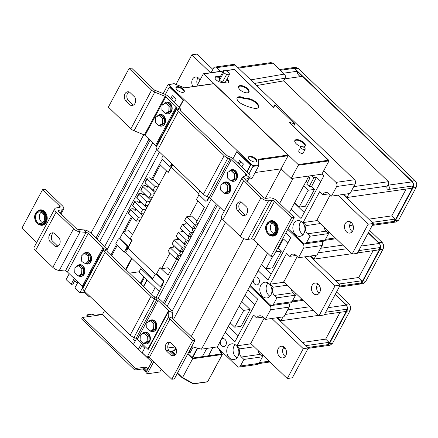 <?xml version="1.0" encoding="UTF-8"?>
<svg xmlns="http://www.w3.org/2000/svg" width="438" height="438" viewBox="0 0 438 438"><rect width="100%" height="100%" fill="white"/><g stroke="black" fill="none" stroke-linecap="round" stroke-linejoin="round"><path stroke-width="0.66" d="M294.949 294.615L295.683 293.252M310.586 256.011L310.372 256.405M310.728 255.995L313.986 259.121L316.072 255.228M361.186 246.052L379.193 243.479L368.216 232.934M379.193 243.479A2.946 2.228 81.9 0 1 379.828 247.596L358.744 250.602M357.507 252.912L378.591 249.906L379.828 247.596M335.738 280.785L358.722 277.506L373.105 250.689M358.722 277.506L362.067 280.72L360.83 283.03A2.946 2.228 81.9 0 1 359.368 284.142L339.22 287.016M316.614 287.202L319.954 286.726M339.083 283.999L362.067 280.72M351.736 253.733L313.986 259.121M301.256 76.502A5.201 3.942 81.9 0 1 298.93 75.413A5.201 3.942 81.9 0 1 297.161 71.257L283.479 73.206M327.996 232.989L328.73 231.625M343.627 194.384L343.419 194.779M343.775 194.362L347.027 197.494L349.113 193.601M256.58 85.541L283.583 80.899L388.462 181.688L388.566 184.447L387.247 186.062L351.298 191.192M279.674 69.549L292.458 67.726A2.946 2.228 81.9 0 1 294.112 68.328L280.435 70.277M297.161 71.257L294.112 68.328M388.188 185.164L412.235 181.852L302.439 76.332L284.673 78.867M412.235 181.852A2.946 2.228 81.9 0 1 412.87 185.964L388.933 189.38A5.886 2.754 -46.1 0 1 387.247 186.062M347.027 197.494L411.632 188.28L412.87 185.964M368.785 219.159L391.769 215.879L406.146 189.063M391.769 215.879L395.109 219.093L393.871 221.404A2.946 2.228 81.9 0 1 392.41 222.515L372.262 225.389M349.655 225.575L353.001 225.099M372.125 222.367L395.109 219.093M237.664 67.359L270.832 62.629L273.022 63.154L284.393 74.088C285.445 75.32 285.658 76.694 285.034 78.199L283.583 80.899M332.519 343.37L330.093 345.226L326.918 345.675A4.906 3.718 -98.1 0 0 329.354 343.825L332.519 343.37L350.011 310.75L346.847 311.199L329.354 343.825M336.559 291.982L348.955 303.895C350.734 305.943 351.084 308.226 350.011 310.75M335.322 294.287L345.785 304.344L348.955 303.895M327.586 344.969A4.413 3.345 -98.1 0 0 329.042 343.523L346.535 310.898A4.413 3.345 -98.1 0 0 347.088 308.352M346.847 311.199A4.906 3.718 -98.1 0 0 345.785 304.344M326.6 345.702A4.906 3.718 -98.1 0 0 326.918 345.675M328.215 344.558L327.92 344.405M365.566 281.743L363.135 283.6L359.965 284.048A4.906 3.718 -98.1 0 0 362.396 282.198L365.566 281.743L383.058 249.123L379.888 249.572L362.396 282.198M369.601 230.355L381.996 242.269C383.776 244.311 384.131 246.599 383.058 249.123M368.363 232.66L378.832 242.718L381.996 242.269M360.627 283.342A4.413 3.345 -98.1 0 0 362.084 281.897L379.576 249.271A4.413 3.345 -98.1 0 0 380.135 246.725M379.888 249.572A4.906 3.718 -98.1 0 0 378.832 242.718M359.647 284.076A4.906 3.718 -98.1 0 0 359.965 284.048M361.262 282.932L360.961 282.778M292.6 67.709L295.415 67.31L298.168 68.312L415.038 180.637C416.823 182.684 417.173 184.973 416.1 187.497L398.607 220.117L396.176 221.967L393.006 222.422A4.906 3.718 -98.1 0 0 395.443 220.571L398.607 220.117M298.168 68.312L294.998 68.766L411.873 181.091L415.038 180.637M416.1 187.497L412.935 187.946L395.443 220.571M393.674 221.716A4.413 3.345 -98.1 0 0 395.125 220.27L412.623 187.645A4.413 3.345 -98.1 0 0 413.176 185.099M297.172 71.438L302.286 76.354M412.935 187.946A4.906 3.718 -98.1 0 0 411.873 181.091M294.998 68.766A4.906 3.718 -98.1 0 0 293.263 67.802M392.689 222.449A4.906 3.718 -98.1 0 0 393.006 222.422M394.304 221.305L394.003 221.152M261.924 356.22L262.641 354.879M277.528 317.665L277.287 318.114M277.708 317.643L280.939 320.747L283.014 316.882M328.144 307.679L346.146 305.105L335.174 294.56M346.146 305.105A2.946 2.228 81.9 0 1 346.781 309.223L325.702 312.228M324.459 314.539L345.544 311.533L346.781 309.223M302.587 342.428L325.68 339.132L340.058 312.316M325.68 339.132L329.02 342.346L327.783 344.657A2.946 2.228 81.9 0 1 326.326 345.768L308.117 348.363M282.877 348.927L285.412 348.566M305.932 345.637L329.02 342.346M318.689 315.36L280.939 320.747M269.206 283.835A7.944 6.022 -98.1 0 0 264.738 282.203A7.944 6.022 -98.1 0 0 259.915 287.908A7.944 6.022 -98.1 0 0 262.515 296.312A7.944 6.022 -98.1 0 0 266.983 297.939A7.944 6.022 -98.1 0 0 271.812 292.239A7.944 6.022 -98.1 0 0 269.206 283.835M268.078 282.953A7.944 6.022 -98.1 0 0 268.85 295.409A7.944 6.022 -98.1 0 0 269.978 296.285M253.388 279.636A4.024 3.05 -98.1 0 0 254.67 284.103A4.024 3.05 -98.1 0 0 256.931 284.924A4.024 3.05 -98.1 0 0 259.373 282.039A4.024 3.05 -98.1 0 0 258.053 277.785A4.024 3.05 -98.1 0 0 255.792 276.958A4.024 3.05 -98.1 0 0 254.483 277.588M318.399 284.262A5.886 4.462 -98.1 0 0 315.086 283.058A5.886 4.462 -98.1 0 0 311.511 287.279A5.886 4.462 -98.1 0 0 313.438 293.504A5.886 4.462 -98.1 0 0 316.751 294.708A5.886 4.462 -98.1 0 0 320.326 290.487A5.886 4.462 -98.1 0 0 318.399 284.262M319.182 293.236A5.886 4.462 81.9 0 1 318.612 292.77A5.886 4.462 81.9 0 1 317.829 283.791M261.524 264.459L266.041 268.795L272.37 267.892L281.399 251.056L278.048 247.837M261.387 264.722L271.188 274.139M287.81 243.128L283.441 238.934L278.716 247.744L277.851 247.87M290.783 237.593L285.883 232.885M258.174 270.717L267.968 280.134L290.794 237.571L285.894 232.863M321.662 241.475A2.946 2.228 81.9 0 1 322.187 245.477L317.035 255.091L298.442 257.747L303.6 248.132A2.946 2.228 -98.1 0 0 302.965 244.015L287.75 229.397M250.218 285.543L270.334 304.875A2.946 2.228 -98.1 0 0 271.987 305.478A2.946 2.228 -98.1 0 0 273.443 304.366L276.947 297.835L295.54 295.179L292.036 301.716A2.946 2.228 81.9 0 1 290.575 302.828L271.987 305.478M291.111 288.856A5.886 4.462 -98.1 0 0 293.038 292.781L274.451 295.431L276.947 297.835M274.451 295.431A5.886 4.462 81.9 0 1 273.175 287.202L287.295 285.193M296.061 255.453L289.715 256.361L286.589 253.356L270.054 284.202L273.175 287.202M289.715 256.361A5.886 4.462 81.9 0 1 292.633 254.139A5.886 4.462 81.9 0 1 295.946 255.343L298.442 257.747M293.038 292.781L295.54 295.179M340.244 285.111L335.065 285.85L319.056 315.71L324.23 314.971L340.244 285.111L310.044 256.088M270.054 284.202L284.174 282.187M297.194 256.542L283.829 281.853M319.056 315.71L283.693 281.727M335.065 285.85L304.87 256.827M282.576 239.055L283.441 238.934M275.705 251.872L281.399 251.056M266.041 268.795L272.841 256.115M302.253 222.208A7.944 6.022 -98.1 0 0 297.785 220.577A7.944 6.022 -98.1 0 0 292.956 226.282A7.944 6.022 -98.1 0 0 295.562 234.686A7.944 6.022 -98.1 0 0 300.03 236.312A7.944 6.022 -98.1 0 0 304.853 230.612A7.944 6.022 -98.1 0 0 302.253 222.208M301.12 221.327A7.944 6.022 -98.1 0 0 301.892 233.782A7.944 6.022 -98.1 0 0 303.025 234.659M351.44 222.635A5.886 4.462 -98.1 0 0 348.133 221.431A5.886 4.462 -98.1 0 0 344.558 225.652A5.886 4.462 -98.1 0 0 346.485 231.877A5.886 4.462 -98.1 0 0 349.792 233.082A5.886 4.462 -98.1 0 0 353.367 228.86A5.886 4.462 -98.1 0 0 351.44 222.635M352.223 231.609A5.886 4.462 81.9 0 1 351.659 231.138A5.886 4.462 81.9 0 1 350.876 222.165M200.018 80.072A5.886 4.462 -98.1 0 0 198.726 78.238A5.886 4.462 -98.1 0 0 195.419 77.033A5.886 4.462 -98.1 0 0 191.964 80.647A5.886 4.462 -98.1 0 0 193.01 86.582M197.483 84.802A5.886 4.462 81.9 0 1 198.102 77.729M294.604 202.767L299.116 207.108L305.45 206.205L314.479 189.369L311.166 186.183M307.52 182.684L306.107 181.321M294.429 203.09L304.229 212.512M320.857 181.502L316.488 177.308L311.774 186.095L309.239 186.457L306.77 184.174L309.978 177.833L308.659 176.563M323.824 175.966L321.908 174.127M291.215 209.09L301.015 218.507L323.835 175.945L321.925 174.105M325.078 240.084L328.582 233.553L309.995 236.208L306.49 242.74L325.078 240.084A2.946 2.228 81.9 0 1 323.622 241.196L305.029 243.851A2.946 2.228 -98.1 0 0 306.49 242.74M220.467 71.345L216.635 67.666A2.946 2.228 -98.1 0 0 214.976 67.058A2.946 2.228 -98.1 0 0 213.52 68.169L211.1 72.681M336.006 182.389L354.594 179.739A2.946 2.228 81.9 0 1 355.234 183.851L350.077 193.465L331.489 196.12L336.641 186.506A2.946 2.228 -98.1 0 0 336.006 182.389L323.781 170.639M354.594 179.739L235.222 65.01L216.635 67.666M288.166 228.631L303.375 243.249A2.946 2.228 -98.1 0 0 305.029 243.851M291.445 222.509A4.024 3.05 -98.1 0 0 292.316 220.883M324.153 227.229A5.886 4.462 -98.1 0 0 326.08 231.149L307.492 233.804L309.995 236.208M307.492 233.804A5.886 4.462 81.9 0 1 306.222 225.575L320.342 223.561M329.108 193.826L322.762 194.735L319.636 191.729L303.096 222.575L306.222 225.575M322.762 194.735A5.886 4.462 81.9 0 1 325.68 192.512A5.886 4.462 81.9 0 1 328.987 193.716L331.489 196.12M326.08 231.149L328.582 233.553M214.976 67.058L233.569 64.408A2.946 2.228 81.9 0 1 235.222 65.01M373.285 223.484L368.112 224.223L352.097 254.084L357.271 253.345L373.285 223.484L343.091 194.461M303.096 222.575L317.216 220.56M330.241 194.915L316.871 220.226M176.005 84.403L191.86 54.832L210.519 72.763M191.86 54.832L196.93 54.109L212.852 69.412M352.097 254.084L316.734 220.1M368.112 224.223L337.917 195.2M316.488 177.308L313.953 177.669L311.796 175.594M313.953 177.669L309.239 186.457M299.116 207.108L308.144 190.273L303.633 185.931M308.144 190.273L314.479 189.369M236.164 345.462A7.944 6.022 -98.1 0 0 231.697 343.835A7.944 6.022 -98.1 0 0 226.868 349.535A7.944 6.022 -98.1 0 0 229.474 357.939A7.944 6.022 -98.1 0 0 233.941 359.565A7.944 6.022 -98.1 0 0 238.765 353.866A7.944 6.022 -98.1 0 0 236.164 345.462M235.036 344.58A7.944 6.022 -98.1 0 0 235.808 357.036A7.944 6.022 -98.1 0 0 236.936 357.912M220.347 341.262A4.024 3.05 -98.1 0 0 221.623 345.73A4.024 3.05 -98.1 0 0 223.884 346.551A4.024 3.05 -98.1 0 0 226.331 343.666A4.024 3.05 -98.1 0 0 225.012 339.412A4.024 3.05 -98.1 0 0 222.75 338.59A4.024 3.05 -98.1 0 0 221.442 339.215M279.553 356.702A5.886 4.462 81.9 0 1 277.626 350.471A5.886 4.462 81.9 0 1 281.201 346.25A5.886 4.462 81.9 0 1 284.514 347.454A5.886 4.462 81.9 0 1 286.441 353.685A5.886 4.462 81.9 0 1 282.866 357.906A5.886 4.462 81.9 0 1 279.553 356.702M285.248 356.488A5.886 4.462 81.9 0 1 284.623 355.979A5.886 4.462 81.9 0 1 283.884 346.945M182.159 377.78L177.406 373.214L182.142 377.759L182.547 377.567L193.651 383.699L207.634 381.706L222.214 354.512L192.649 358.727L182.547 377.567M187.716 353.986L192.649 358.727M171.236 351.073L175.233 354.917M171.866 350.986L175.556 354.528M187.962 353.526L192.654 358.038L221.387 353.937L218.529 348.473L220.029 349.918L222.214 354.512M220.029 349.918L237.286 366.502A2.946 2.228 -98.1 0 0 238.94 367.104A2.946 2.228 -98.1 0 0 240.402 365.993L243.917 359.434L262.51 356.784L258.989 363.343A2.946 2.228 81.9 0 1 257.533 364.454L238.94 367.104M230.207 322.866L234.719 327.208L241.053 326.305L250.082 309.469L241.71 301.421M228.34 326.348L238.141 335.765M254.768 304.76L244.968 295.338M140.85 268.56L151.959 279.241L152.495 278.245M225.127 332.343L234.927 341.76L257.747 299.198L247.935 289.803L257.747 299.198M271.85 318.475L303.271 348.675L287.262 378.541L250.645 343.354M287.262 378.541L292.327 377.819L308.341 347.953L276.915 317.753M263.003 317.107L256.657 318.015L253.531 315.01L237.024 345.801L251.105 343.792M250.782 343.485L264.136 318.196M288.62 303.107A2.946 2.228 81.9 0 1 289.146 307.104L283.977 316.745L265.384 319.401L270.553 309.759A2.946 2.228 -98.1 0 0 269.918 305.647L249.808 286.315M138.769 271.817L159.279 291.527M216.958 346.962L218.529 348.473M258.086 350.499A5.886 4.462 -98.1 0 0 260.008 354.38L241.42 357.03L243.917 359.434M241.42 357.03A5.886 4.462 81.9 0 1 240.144 348.807L254.232 346.797M237.024 345.801L240.144 348.807M256.657 318.015A5.886 4.462 81.9 0 1 259.575 315.793A5.886 4.462 81.9 0 1 262.888 316.997L265.384 319.401M260.008 354.38L262.51 356.784M303.271 348.675L308.341 347.953M234.719 327.208L243.747 310.372L250.082 309.469M243.747 310.372L239.236 306.036M193.153 347.022L190.015 352.864L188.893 351.785M192.003 346.721L189.402 351.572L188.975 351.632M189.402 351.572L190.262 352.404M155.134 287.547L151.537 294.254M143.412 286.447L147.009 279.734M143.604 286.633L147.201 279.92M206.785 348.413L202.367 356.652M197.308 348.09L192.211 357.605M192.517 357.901L197.724 348.199M175.162 348.938L176.547 350.269M143.872 276.723L140.275 283.435M212.923 347.537L208.504 355.776M144.507 277.331L140.91 284.043M193.065 383.792L193.651 383.699M147.091 370.575L145.005 368.577L134.745 370.039L81.621 318.979L82.448 317.44L102.41 314.594L104.611 310.493M147.918 369.037L145.832 367.039L145.005 368.577M145.832 367.039L135.572 368.495L134.745 370.039M153.672 361.837L147.261 373.795L159.728 372.015L161.272 369.141M170.935 351.117L170.448 352.021M169.692 351.292L174.247 350.646L175.764 347.821M152.419 360.638L146.013 372.59L147.261 373.795M175.074 347.011L167.864 348.04M135.572 368.495L82.448 317.44M151.707 361.969L102.41 314.594M88.104 316.63L86.866 315.442L87.2 314.829L91.832 314.166L95.21 315.207L102.651 314.145M87.2 314.829L88.952 316.51M146.451 371.774L143.363 368.807M146.117 372.388L142.52 368.927M183.15 89.062A4.659 2.113 28.2 0 0 179.011 86.79A4.659 2.113 28.2 0 0 176.032 87.288A4.659 2.113 28.2 0 0 177.133 89.916A4.659 2.113 28.2 0 0 181.266 92.188A4.659 2.113 28.2 0 0 184.245 91.69A4.659 2.113 28.2 0 0 183.15 89.062M184.026 91.969A4.659 2.113 28.2 0 0 182.816 89.675A4.659 2.113 28.2 0 0 175.923 87.627M255.65 158.737A4.659 2.113 28.2 0 0 251.511 156.465A4.659 2.113 28.2 0 0 248.532 156.963A4.659 2.113 28.2 0 0 249.633 159.596A4.659 2.113 28.2 0 0 253.766 161.868A4.659 2.113 28.2 0 0 256.745 161.37A4.659 2.113 28.2 0 0 255.65 158.737M256.526 161.644A4.659 2.113 28.2 0 0 255.316 159.355A4.659 2.113 28.2 0 0 248.423 157.302M301.41 148.334A2.458 1.117 28.2 0 0 303.589 149.533A2.458 1.117 28.2 0 0 305.166 149.27A2.458 1.117 28.2 0 0 304.585 147.88A2.458 1.117 28.2 0 0 302.401 146.681A2.458 1.117 28.2 0 0 300.829 146.944A2.458 1.117 28.2 0 0 301.41 148.334M300.829 146.944L298.765 150.798A2.458 1.117 28.2 0 0 299.346 152.183A2.458 1.117 28.2 0 0 301.525 153.382A2.458 1.117 28.2 0 0 303.096 153.119L305.166 149.27M258.316 107.524A8.103 3.679 28.2 0 0 256.279 103.253A8.103 3.679 28.2 0 0 247.749 99.048A12.368 5.617 -151.8 0 1 240.829 97.482A7.107 3.225 28.2 0 0 237.018 98.09M256.591 102.678A8.103 3.679 -151.8 0 1 258.502 107.255A8.103 3.679 -151.8 0 1 254.659 108.372A25.678 11.656 -151.8 0 1 242.455 104.277A7.107 3.225 -151.8 0 1 237.139 97.783A7.107 3.225 -151.8 0 1 241.141 96.902A12.368 5.617 28.2 0 0 248.056 98.473A8.103 3.679 -151.8 0 1 256.591 102.678M228.461 82.623A5.07 2.3 28.2 0 0 227.152 80.072A5.07 2.3 28.2 0 0 226.703 79.672M227.015 79.092A5.07 2.3 -151.8 0 1 227.464 79.497A5.07 2.3 -151.8 0 1 228.658 82.36A5.07 2.3 -151.8 0 1 227.492 83.056L221.206 82.339A4.714 2.141 -151.8 0 1 216.596 80.253A4.714 2.141 -151.8 0 1 215.08 77.225A4.714 2.141 -151.8 0 1 216.98 76.546L220.248 76.743M248.795 92.248A5.886 2.672 28.2 0 0 247.295 89.232A5.886 2.672 28.2 0 0 238.502 86.724M240.002 89.741A5.886 2.672 -151.8 0 1 238.617 86.417A5.886 2.672 -151.8 0 1 242.378 85.788A5.886 2.672 -151.8 0 1 247.601 88.657A5.886 2.672 -151.8 0 1 248.992 91.98A5.886 2.672 -151.8 0 1 245.225 92.61A5.886 2.672 -151.8 0 1 240.002 89.741M305.045 146.308A5.886 2.672 28.2 0 0 303.545 143.292A5.886 2.672 28.2 0 0 294.752 140.784M301.306 146.626A5.886 2.672 -151.8 0 1 296.252 143.801A5.886 2.672 -151.8 0 1 294.867 140.478A5.886 2.672 -151.8 0 1 298.628 139.848A5.886 2.672 -151.8 0 1 303.852 142.717A5.886 2.672 -151.8 0 1 305.242 146.04A5.886 2.672 -151.8 0 1 303.052 146.9M116.464 244.623L110.83 255.13M89.128 295.612L88.733 296.345L84.359 292.141L84.753 291.407M89.741 296.203L88.733 296.345M117.236 245.362L111.602 255.874M131.559 216.471L119.645 238.688L123.16 232.156L124.414 231.976L132.331 217.21M127.622 247.059L126.993 247.147L126.779 245.778L127.414 245.685L127.622 247.059L125.974 250.142L126.587 250.054L126.215 249.693M126.587 250.054L131.756 240.418L123.16 232.156M162.46 284.53L162.837 284.892L156.092 297.462M134.515 337.709L133.585 339.439L135.232 341.021M209.599 197.675L208.964 197.801L207.311 200.883L205.641 201.146L206.681 200.976L208.663 197.275M198.989 194.746L196.372 199.624L204.415 207.349L196.235 222.603L197.883 224.185M193.054 228.537L192.107 230.306L193.749 231.888M188.92 236.241L187.973 238.009L189.621 239.591M184.792 243.944L183.845 245.713L185.488 247.295M180.659 251.647L179.711 253.416L181.359 254.998M176.53 259.351L168 275.256L159.963 267.53L156.459 274.057M198.671 193.443L171.335 167.174L168.165 172.512L159.569 164.25L162.186 159.377M162.175 159.372L151.378 179.503L152.648 179.323L160.335 164.984M168.165 172.512L172.446 164.524M166.582 170.99L130.3 238.65L132.09 240.369L131.756 240.418M152.867 278.606L125.711 252.512A9.811 4.594 -46.1 0 1 125.323 252.009M170.475 270.64L167.551 267.832L161.551 268.686L169.829 253.246M173.07 247.207L173.957 245.543M177.198 239.504L178.091 237.839M181.327 231.801L182.219 230.136M185.46 224.097L186.353 222.433M189.588 216.394L197.834 201.02M126.779 245.778L119.437 238.721L118.397 238.891L115.714 243.895L124.304 252.157L126.746 251.806A9.811 4.594 -46.1 0 1 127.967 248.061L132.09 240.369M161.551 268.686L159.963 267.53M171.335 167.174A9.811 4.594 -46.1 0 1 172.824 164.88M132.643 234.281L128.909 230.689L124.792 231.28M162.837 284.892L162.219 284.979L163.872 281.897L163.243 281.984L163.029 280.616L156.24 274.089L155.2 274.259L152.517 279.269L160.554 286.994L161.803 286.819M130.59 209.003L130.584 209.692L128.52 213.547L128.526 212.852L130.59 209.003L133.114 208.641L134.86 210.317L136.125 210.136L136.464 209.506M135.692 208.767L134.86 210.317M134.723 201.299L134.712 201.989L132.648 205.844L132.659 205.154L134.723 201.299L137.247 200.938L138.988 202.613L140.253 202.433L140.593 201.803M139.821 201.064L138.988 202.613M138.851 193.596L138.846 194.286L136.782 198.14L136.787 197.45L138.851 193.596L141.375 193.235L143.116 194.91L144.387 194.729L144.726 194.1M143.954 193.361L143.116 194.91M142.985 185.893L142.974 186.583L140.91 190.437L140.921 189.742L142.985 185.893L145.504 185.531L147.25 187.207L148.515 187.026L148.854 186.396M148.082 185.657L147.25 187.207M147.113 178.189L147.108 178.879L145.038 182.734L145.049 182.038L147.113 178.189L149.637 177.828L151.378 179.503M159.47 152.052L107.091 249.742M267.585 253.159L217.319 346.907L201.48 349.168L191.658 346.633M175.03 346.967L167.853 347.991M148.947 357.277L147.223 357.523L142.219 352.716L145.361 346.863M142.065 345.577L144.693 348.106M141.611 343.255L138.468 349.113L140.308 348.851L142.733 344.334M138.468 349.113L133.47 344.312L136.547 338.569M199.898 190.902L198.638 193.246L198.852 194.62L205.641 201.146M77.997 282.121L74.854 287.974L79.858 292.781L84.359 292.141M74.701 280.835L77.329 283.364M75.369 279.592L72.943 284.109L71.109 284.371L66.105 279.57L69.248 273.712M129.56 273.131L139.131 271.768L141.381 267.569M170.672 98.681L172.304 95.637L176.054 99.245L174.423 102.284M152.72 142.766L99.7 241.639M79.858 292.781L82.831 287.235M104.704 246.446L156.771 149.336M179.399 107.14L183.117 100.198L183.467 100.149L169.72 86.932L169.369 86.981L183.117 100.198M90.951 233.23L143.774 134.723M165.35 94.477L169.369 86.981M148.969 139.158L95.949 238.037M74.246 278.513L71.109 284.371M173.426 96.716L171.795 99.76M150.086 140.237L97.072 239.115M255.146 172.534L281.087 168.833L291.177 178.534L321.897 174.154L329.02 160.866L289.003 122.169L294.834 123.998L274.834 104.775L273.821 107.578L234.226 69.522L225.329 70.792M248.8 179.06L251.883 178.622L258.902 165.526L258.738 159.229L288.001 155.052A0.493 0.372 81.9 0 1 288.105 155.736L259.017 159.886M184.403 87.808L213.536 83.653A0.493 0.372 81.9 0 1 213.815 83.751L184.546 87.928L174.291 83.767L168.504 84.594L252.874 165.684L258.666 164.858L258.738 159.229M168.504 84.594A0.493 0.372 -98.1 0 0 167.984 84.682L163.199 93.601M179.585 107.387L183.467 100.149M246.786 171.833L250.481 164.94L236.734 151.723L237.084 151.674L250.832 164.891L246.999 172.041M248.937 173.919L252.983 166.369A0.493 0.372 -98.1 0 0 252.874 165.684M219.936 77.318L216.673 77.121A4.714 2.141 28.2 0 0 214.97 77.542M222.4 82.295L225.209 82.459L229.342 74.756L229.227 72.883L226.304 70.847L223.495 70.688L219.361 78.391L219.476 80.263L222.4 82.295L226.534 74.591L229.342 74.756M223.281 71.087L203.823 73.858L298.196 164.562L328.599 160.226L329.02 160.866L298.305 165.246A0.493 0.372 -98.1 0 0 298.196 164.562M291.177 178.534L298.305 165.246M203.823 73.858A0.493 0.372 -98.1 0 0 203.303 73.945L196.821 86.04M213.815 83.751L288.001 155.052M281.087 168.833L288.105 155.736M293.531 126.423L294.834 123.998M289.003 122.169L289.337 122.722L289.003 122.169M273.531 107.201L274.834 104.775M248.056 98.473L247.749 99.048M241.141 96.902L240.829 97.482M223.495 70.688L223.61 72.56L219.476 80.263M223.61 72.56L226.534 74.591M289.288 212.682L308.96 175.999M241.787 167.026L243.418 163.987L239.668 160.379L238.037 163.423M220.084 207.508L167.064 306.381M147.223 357.523L148.088 355.908M171.981 311.347L221.831 218.376M158.102 298.366L211.335 199.098M233.011 158.666L236.734 151.723M216.334 203.9L163.314 302.778M201.48 349.168L257.933 243.884M279.641 203.407L293.126 178.261M191.242 336.608L243.78 238.628M265.384 198.337L281.163 168.909M173.453 319.51L225.603 222.247M250.832 164.891L250.481 164.94M240.785 161.458L239.153 164.502M217.451 204.979L164.436 303.857M126.04 269.753L132.03 258.584M125.662 269.386L131.652 258.217M163.095 155.528L161.836 157.877L162.049 159.246L169.391 166.303L170.431 166.133L171.685 163.79M170.431 166.133L171.061 166.046L172.074 164.162M124.304 252.157L126.993 247.147M195.77 224.951L193.7 228.8L192.446 228.291L194.51 224.437L195.77 224.951L197.609 224.689M193.7 228.8L195.545 228.537M194.51 224.437L186.583 216.821L191.652 216.098L196.98 221.217M186.583 216.821L184.518 220.675L192.446 228.291M191.636 232.655L189.572 236.504L188.313 235.994L190.377 232.14L191.636 232.655L193.481 232.392M189.572 236.504L191.417 236.241M190.377 232.14L182.454 224.524L187.519 223.802L192.846 228.921M182.454 224.524L180.385 228.379L188.313 235.994M187.508 240.358L185.444 244.207L184.184 243.698L186.249 239.843L187.508 240.358L189.353 240.095M185.444 244.207L187.283 243.944M186.249 239.843L178.321 232.228L183.391 231.505L188.718 236.624M178.321 232.228L176.257 236.082L184.184 243.698M183.374 248.061L181.31 251.91L180.051 251.401L182.12 247.547L183.374 248.061L185.219 247.799M181.31 251.91L183.155 251.647M182.12 247.547L174.193 239.931L179.257 239.208L184.584 244.327M174.193 239.931L172.129 243.785L180.051 251.401M179.246 255.765L177.182 259.614L175.923 259.104L177.987 255.25L179.246 255.765L181.091 255.502M177.182 259.614L179.027 259.351M177.987 255.25L170.059 247.634L167.995 251.483L175.923 259.104M180.456 252.031L175.129 246.912L170.059 247.634M145.038 182.734L152.966 190.349L155.03 186.5L158.534 185.997M152.966 190.349L156.47 189.851M155.03 186.5L147.108 178.879M159.147 184.858L152.9 178.857M140.91 190.437L148.838 198.053L150.902 194.204L154.4 193.7M148.838 198.053L152.336 197.554M150.902 194.204L142.974 186.583M155.014 192.561L148.767 186.561M136.782 198.14L144.704 205.756L146.768 201.907L150.272 201.403M144.704 205.756L148.208 205.258M146.768 201.907L138.846 194.286M150.886 200.265L144.639 194.264M132.648 205.844L140.576 213.459L142.64 209.61L146.144 209.107M140.576 213.459L144.075 212.961M142.64 209.61L134.712 201.989M146.752 207.968L140.505 201.967M128.52 213.547L136.442 221.163L139.946 220.664M136.442 221.163L138.512 217.314L142.011 216.81M138.512 217.314L130.584 209.692M142.624 215.671L136.377 209.671M206.681 200.976L207.311 200.883M160.554 286.994L163.243 281.984M163.029 280.616L163.664 280.528L156.87 274.002L156.24 274.089M163.664 280.528L163.872 281.897M171.061 166.046L169.391 166.303M127.414 245.685L120.067 238.628L119.437 238.721M184.546 87.928L184.163 87.994M174.291 83.767L173.902 83.833L174.291 83.767M252.983 166.369L258.902 165.526L258.666 164.858M36.272 214.144A5.886 4.462 -98.1 0 0 36.277 220.599A5.886 4.462 -98.1 0 0 40.854 223.577A5.886 4.462 -98.1 0 0 43.773 221.349A5.886 4.462 -98.1 0 0 43.767 214.894A5.886 4.462 -98.1 0 0 39.19 211.921A5.886 4.462 -98.1 0 0 36.272 214.144M41.172 212.216A5.886 4.462 -98.1 0 0 40.072 213.602A5.886 4.462 -98.1 0 0 42.672 222.739M53.502 232.928A5.437 4.123 -98.1 0 0 52.034 234.538A5.437 4.123 -98.1 0 0 52.221 240.845L57.323 245.751A5.322 4.035 -98.1 0 0 58.09 246.063M54.027 233.12A5.437 4.123 -98.1 0 0 52.199 232.846A5.437 4.123 -98.1 0 0 49.499 234.899A5.437 4.123 -98.1 0 0 49.691 241.207L54.794 246.112A5.322 4.035 -98.1 0 0 56.863 246.517A5.322 4.035 -98.1 0 0 59.962 243.331A5.322 4.035 -98.1 0 0 59.13 238.02L54.027 233.12M169.922 342.374A5.437 4.123 -98.1 0 0 168.455 343.978A5.437 4.123 -98.1 0 0 168.641 350.29L173.744 355.191A5.322 4.035 -98.1 0 0 174.51 355.508M170.448 342.56A5.437 4.123 -98.1 0 0 168.619 342.286A5.437 4.123 -98.1 0 0 165.92 344.339A5.437 4.123 -98.1 0 0 166.111 350.652L171.214 355.552A5.322 4.035 -98.1 0 0 173.284 355.963A5.322 4.035 -98.1 0 0 176.383 352.776A5.322 4.035 -98.1 0 0 175.55 347.465L170.448 342.56M169.993 318.984L149.281 357.616L171.816 379.275L192.528 340.644L169.993 318.984A4.906 2.228 28.2 0 1 168.712 316.729L168.783 311.035A0.98 0.443 -151.8 0 0 168.526 310.58L158.041 300.506A1.96 0.892 -151.8 0 0 156.788 299.707L154.702 298.864A5.886 2.672 28.2 0 1 150.935 296.471L105.071 252.392A5.886 2.672 28.2 0 1 103.532 249.687L103.549 248.543A1.96 0.892 -151.8 0 0 103.034 247.64L88.224 233.405A1.96 0.892 -151.8 0 0 86.078 232.381L80.017 231.844A5.886 2.672 28.2 0 1 73.579 228.767L56.184 212.052A5.886 2.672 28.2 0 1 54.799 208.729A5.886 2.672 28.2 0 1 56.234 207.902L59.716 207.409A1.96 0.892 -151.8 0 0 60.198 207.136A1.96 0.892 -151.8 0 0 59.732 206.024L42.612 189.572L21.9 228.203L36.715 242.444M78.254 229.43L80.017 231.844L59.3 270.476L65.361 271.012L86.078 232.381L84.32 229.966L78.254 229.43A1.96 0.892 28.2 0 1 76.108 228.406L58.719 211.691A1.96 0.892 28.2 0 1 58.254 210.579A1.96 0.892 28.2 0 1 58.736 210.306L62.218 209.813L60.362 213.273M56.184 212.052L35.467 250.684L52.861 267.399A5.886 2.672 -151.8 0 0 59.3 270.476M171.816 379.275L174.351 378.914L195.063 340.282L172.528 318.623A0.98 0.443 28.2 0 1 172.271 318.169L172.342 312.475A4.906 2.228 -151.8 0 0 171.055 310.219L160.571 300.145A5.886 2.672 -151.8 0 0 156.809 297.752L154.724 296.909A1.96 0.892 28.2 0 1 153.47 296.11L107.606 252.031A1.96 0.892 28.2 0 1 107.091 251.133L107.107 249.983A5.886 2.672 -151.8 0 0 105.569 247.278L90.759 233.043A5.886 2.672 -151.8 0 0 84.32 229.966M158.041 300.506L137.324 339.138L147.809 349.212A0.98 0.443 28.2 0 1 148.066 349.666L147.995 355.36A4.906 2.228 -151.8 0 0 149.281 357.616M105.071 252.392L84.359 291.029L130.223 335.103A5.886 2.672 -151.8 0 0 133.984 337.495L136.07 338.339A1.96 0.892 28.2 0 1 137.324 339.138M88.224 233.405L67.507 272.036L82.322 286.271A1.96 0.892 28.2 0 1 82.831 287.175L82.82 288.319A5.886 2.672 -151.8 0 0 84.359 291.029M62.218 209.813A5.886 2.672 -151.8 0 0 63.658 208.986A5.886 2.672 -151.8 0 0 62.267 205.663L45.147 189.211L42.612 189.572M35.467 250.684A5.886 2.672 -151.8 0 1 34.082 247.361L54.799 208.729M67.507 272.036A1.96 0.892 28.2 0 0 65.361 271.012M195.063 340.282L192.528 340.644M171.214 355.552L173.744 355.191M166.111 350.652L168.641 350.29M54.794 246.112L57.323 245.751M49.691 241.207L52.221 240.845M274.752 232.178A5.886 4.462 -98.1 0 0 274.746 225.718A5.886 4.462 -98.1 0 0 270.169 222.745A5.886 4.462 -98.1 0 0 267.251 224.968A5.886 4.462 -98.1 0 0 267.257 231.423A5.886 4.462 -98.1 0 0 271.834 234.401A5.886 4.462 -98.1 0 0 274.752 232.178M272.151 223.041A5.886 4.462 -98.1 0 0 271.051 224.426A5.886 4.462 -98.1 0 0 273.651 233.564M242.428 215.277A5.437 4.123 -98.1 0 0 244.262 215.551A5.437 4.123 -98.1 0 0 246.955 213.498A5.437 4.123 -98.1 0 0 246.769 207.19L241.666 202.285A5.322 4.035 -98.1 0 0 239.591 201.88A5.322 4.035 -98.1 0 0 236.493 205.066A5.322 4.035 -98.1 0 0 237.325 210.377L242.428 215.277L244.962 214.916A5.437 4.123 -98.1 0 0 245.488 215.107M130.442 105.202A5.437 4.123 -98.1 0 0 132.271 105.476A5.437 4.123 -98.1 0 0 134.964 103.423A5.437 4.123 -98.1 0 0 134.778 97.116L129.675 92.21A5.322 4.035 -98.1 0 0 127.606 91.805A5.322 4.035 -98.1 0 0 124.507 94.991A5.322 4.035 -98.1 0 0 125.339 100.302L130.442 105.202L132.977 104.841A5.437 4.123 -98.1 0 0 133.502 105.027M242.209 177.675L221.491 216.306A5.886 2.672 -151.8 0 0 222.882 219.63L240.27 236.345A5.886 2.672 -151.8 0 0 247.82 239.411L251.302 238.913A1.96 0.892 28.2 0 1 253.821 239.931L270.941 256.383L291.659 217.752L274.538 201.299A1.96 0.892 -151.8 0 0 272.02 200.281L268.538 200.774A5.886 2.672 28.2 0 1 260.988 197.713L243.594 180.998A5.886 2.672 28.2 0 1 242.209 177.675A5.886 2.672 28.2 0 1 242.789 177.116L246.315 175.216A1.96 0.892 -151.8 0 0 246.512 175.025A1.96 0.892 -151.8 0 0 246.046 173.919L231.237 159.684A1.96 0.892 -151.8 0 0 229.983 158.89L227.897 158.041A5.886 2.672 28.2 0 1 224.13 155.654L178.271 111.575A5.886 2.672 28.2 0 1 176.728 108.87L176.744 107.726A1.96 0.892 -151.8 0 0 176.229 106.823L165.745 96.743A0.98 0.443 -151.8 0 0 165.121 96.349L154.745 92.139A4.906 2.228 28.2 0 1 151.608 90.146L129.073 68.492L108.361 107.124L130.896 128.783L151.608 90.146M270.941 256.383L273.476 256.022L294.188 217.39L277.068 200.938A5.886 2.672 -151.8 0 0 269.518 197.877L266.036 198.376A1.96 0.892 28.2 0 1 263.517 197.352L246.129 180.637A1.96 0.892 28.2 0 1 245.663 179.531A1.96 0.892 28.2 0 1 245.86 179.345L249.386 177.439L246.315 175.216M240.9 201.973A5.322 4.035 -98.1 0 0 239.86 210.016L244.962 214.916M247.333 181.797L249.967 176.881A5.886 2.672 -151.8 0 0 248.581 173.558L233.772 159.322A5.886 2.672 -151.8 0 0 230.005 156.935L227.919 156.087A1.96 0.892 28.2 0 1 226.665 155.293L180.801 111.214A1.96 0.892 28.2 0 1 180.292 110.31L180.303 109.166A5.886 2.672 -151.8 0 0 178.764 106.461L168.28 96.382A4.906 2.228 -151.8 0 0 165.142 94.394L154.773 90.184A0.98 0.443 28.2 0 1 154.143 89.785L131.608 68.131L129.073 68.492M128.909 91.892A5.322 4.035 -98.1 0 0 127.874 99.935L132.977 104.841M130.896 128.783A4.906 2.228 -151.8 0 0 134.033 130.77L144.403 134.981A0.98 0.443 28.2 0 1 145.033 135.375L155.517 145.454L176.229 106.823M155.517 145.454A1.96 0.892 28.2 0 1 156.032 146.358L156.016 147.502A5.886 2.672 -151.8 0 0 157.554 150.207L203.418 194.286L224.13 155.654M203.418 194.286A5.886 2.672 -151.8 0 0 207.185 196.678L209.265 197.522A1.96 0.892 28.2 0 1 210.525 198.321L224.13 211.395M294.188 217.39L291.659 217.752M249.967 176.881A5.886 2.672 -151.8 0 1 249.386 177.439L247.147 181.617M125.339 100.302L127.874 99.935M237.325 210.377L239.86 210.016M144.173 343.474A5.886 4.462 -98.1 0 0 146.385 343.885A5.886 4.462 -98.1 0 0 149.933 337.172A5.886 4.462 -98.1 0 0 144.726 332.228A5.886 4.462 -98.1 0 0 141.983 334.145M146.544 343.857A5.886 4.462 -98.1 0 0 146.703 343.841A5.886 4.462 -98.1 0 0 150.25 337.129A5.886 4.462 -98.1 0 0 145.038 332.185A5.886 4.462 -98.1 0 0 144.885 332.212M140.094 340.277L140.319 335.125L140.094 340.277L143.472 343.573L145.202 343.326M145.531 332.842L145.805 332.688L149.276 336.023L147.217 336.379L143.894 333.187L147.36 336.329L147.113 341.585L148.887 341.328L149.134 336.072L145.739 332.809L143.965 333.066L140.33 335.136L143.938 333.077L140.324 335.059M145.246 343.321L149.024 341.388L145.246 343.321M146.976 341.525L143.412 343.474L147.113 341.585L147.217 336.379M150.781 331.15A5.886 4.462 -98.1 0 0 152.993 331.561A5.886 4.462 -98.1 0 0 156.541 324.848A5.886 4.462 -98.1 0 0 151.334 319.904A5.886 4.462 -98.1 0 0 148.591 321.82M153.152 331.533A5.886 4.462 -98.1 0 0 153.311 331.517A5.886 4.462 -98.1 0 0 156.859 324.804A5.886 4.462 -98.1 0 0 151.652 319.86A5.886 4.462 -98.1 0 0 151.493 319.888M152.139 320.517L150.573 320.736L146.944 322.811L146.703 327.952L150.081 331.248L151.811 331.002M153.585 329.195L150.026 331.144L153.722 329.256L155.495 329.004L155.742 323.748L152.347 320.485L155.884 323.698L153.826 324.054L150.502 320.857L153.968 324L153.585 329.195L153.826 324.054M151.855 330.997L155.632 329.064L151.855 330.997M146.944 322.811L150.546 320.753M146.703 327.952L146.911 322.751M231.346 180.894A5.886 4.462 -98.1 0 0 233.564 181.305A5.886 4.462 -98.1 0 0 235.803 180.051A5.886 4.462 -98.1 0 0 236.739 173.24A5.886 4.462 -98.1 0 0 231.899 169.648A5.886 4.462 -98.1 0 0 229.654 170.902A5.886 4.462 -98.1 0 0 229.162 171.565M233.717 181.277A5.886 4.462 -98.1 0 0 233.876 181.261A5.886 4.462 -98.1 0 0 236.12 180.007A5.886 4.462 -98.1 0 0 237.057 173.196A5.886 4.462 -98.1 0 0 232.217 169.605A5.886 4.462 -98.1 0 0 232.058 169.632M230.618 180.982L227.229 177.729L227.475 172.501L231.138 170.486L234.533 173.749L234.286 179.005L230.645 180.998L232.419 180.741L236.06 178.748L236.306 173.492L232.912 170.229L236.449 173.443L234.396 173.798L231.072 170.606L232.704 170.262M227.508 172.556L227.267 177.697L230.645 180.998L234.155 178.945L236.197 178.808L232.381 180.746M227.267 177.697L230.596 180.943M224.738 193.224A5.886 4.462 -98.1 0 0 226.95 193.629A5.886 4.462 -98.1 0 0 229.194 192.381A5.886 4.462 -98.1 0 0 230.131 185.57A5.886 4.462 -98.1 0 0 225.291 181.978A5.886 4.462 -98.1 0 0 223.046 183.226A5.886 4.462 -98.1 0 0 222.548 183.889M227.108 193.601A5.886 4.462 -98.1 0 0 227.267 193.585A5.886 4.462 -98.1 0 0 229.512 192.331A5.886 4.462 -98.1 0 0 230.448 185.52A5.886 4.462 -98.1 0 0 225.608 181.929A5.886 4.462 -98.1 0 0 225.45 181.956M224.502 182.827L220.889 184.803L224.53 182.81L227.924 186.073L227.678 191.329L224.037 193.322L225.811 193.07L229.452 191.077L229.698 185.821L226.369 182.438L229.84 185.767L227.782 186.123L224.459 182.931L226.096 182.586M220.9 184.88L220.659 190.026L224.037 193.322L227.546 191.269L229.589 191.138L225.767 193.076M220.659 190.026L223.988 193.267M85.005 263.419A5.886 4.462 -98.1 0 0 85.519 263.714M85.678 263.786A5.886 4.462 -98.1 0 0 87.633 264.07A5.886 4.462 -98.1 0 0 90.551 261.847A5.886 4.462 -98.1 0 0 90.546 255.392A5.886 4.462 -98.1 0 0 85.968 252.419A5.886 4.462 -98.1 0 0 83.434 254.035M87.792 264.048A5.886 4.462 -98.1 0 0 87.95 264.026A5.886 4.462 -98.1 0 0 90.869 261.804A5.886 4.462 -98.1 0 0 90.863 255.349A5.886 4.462 -98.1 0 0 86.286 252.376A5.886 4.462 -98.1 0 0 86.127 252.398M84.222 253.263L81.161 256.356L84.266 253.224L88.087 255.431L88.788 260.714L85.667 263.791L87.441 263.539L90.562 260.462L89.861 255.179L86.04 252.972L89.987 255.102L87.956 255.507L84.216 253.345L85.952 252.983M81.161 256.356L81.846 261.53L85.667 263.791L88.646 260.676L90.704 260.5L87.359 263.55M81.15 256.35L81.846 261.585L85.613 263.758M78.807 275.989A5.886 4.462 -98.1 0 0 81.025 276.4A5.886 4.462 -98.1 0 0 83.269 275.146A5.886 4.462 -98.1 0 0 84.2 268.335A5.886 4.462 -98.1 0 0 79.36 264.744A5.886 4.462 -98.1 0 0 77.121 265.997A5.886 4.462 -98.1 0 0 76.623 266.66M81.183 276.373A5.886 4.462 -98.1 0 0 81.342 276.351A5.886 4.462 -98.1 0 0 83.587 275.102A5.886 4.462 -98.1 0 0 84.518 268.291A5.886 4.462 -98.1 0 0 79.678 264.7A5.886 4.462 -98.1 0 0 79.519 264.727M78.572 265.592L74.969 267.645L78.605 265.576L81.999 268.839L81.753 274.095L78.112 276.088L79.886 275.836L83.527 273.843L83.773 268.587L80.373 265.324L83.91 268.538L81.857 268.894L78.533 265.696L80.17 265.351M74.969 267.645L74.728 272.792L78.112 276.088L81.616 274.035L83.658 273.903L79.842 275.841M74.728 272.792L74.936 267.591M159.377 125.733A5.886 4.462 -98.1 0 0 161.589 126.144A5.886 4.462 -98.1 0 0 163.834 124.89A5.886 4.462 -98.1 0 0 164.765 118.079A5.886 4.462 -98.1 0 0 159.93 114.488A5.886 4.462 -98.1 0 0 157.685 115.742A5.886 4.462 -98.1 0 0 157.187 116.404M161.748 126.117A5.886 4.462 -98.1 0 0 161.907 126.1A5.886 4.462 -98.1 0 0 164.151 124.846A5.886 4.462 -98.1 0 0 165.082 118.036A5.886 4.462 -98.1 0 0 160.242 114.444A5.886 4.462 -98.1 0 0 160.089 114.471M159.142 115.336L155.534 117.395L159.169 115.32L162.564 118.583L162.317 123.839L158.676 125.832L160.45 125.58L164.091 123.587L164.338 118.331L161.009 114.948L164.48 118.282L162.421 118.638L159.098 115.446L160.735 115.101M155.534 117.395L155.293 122.536L158.676 125.832L162.18 123.779L164.228 123.647L160.407 125.586M155.293 122.536L155.523 117.379M165.986 113.409A5.886 4.462 -98.1 0 0 168.197 113.82A5.886 4.462 -98.1 0 0 170.442 112.566A5.886 4.462 -98.1 0 0 171.378 105.755A5.886 4.462 -98.1 0 0 166.539 102.163A5.886 4.462 -98.1 0 0 164.294 103.417A5.886 4.462 -98.1 0 0 163.796 104.08M168.356 113.792A5.886 4.462 -98.1 0 0 168.515 113.77A5.886 4.462 -98.1 0 0 170.76 112.522A5.886 4.462 -98.1 0 0 171.691 105.711A5.886 4.462 -98.1 0 0 166.851 102.12A5.886 4.462 -98.1 0 0 166.697 102.147M162.126 104.994L165.761 103.001L162.137 104.989L161.907 110.212L162.131 105.054L165.778 102.996L169.172 106.259L168.926 111.515L165.285 113.508L167.059 113.256L170.7 111.263L170.946 106.007L167.617 102.623L171.088 105.958L169.03 106.314L165.706 103.116L167.343 102.771M165.23 113.458L161.907 110.212L165.285 113.508L168.789 111.455L170.836 111.323L167.015 113.261M320.693 248.269L342.768 245.121M339.746 286.036L360.83 283.03M292.436 300.966L302.253 299.565M346.578 248.779L318.251 252.819M353.734 186.643L388.462 181.688M372.787 224.409L393.871 221.404M325.478 239.34L335.3 237.938M273.022 63.154L238.425 68.087M250.695 79.88L284.393 74.088M285.034 78.199L254.423 83.461M388.933 189.38A2.946 2.228 -98.1 0 0 388.292 185.269A2.946 1.38 -46.1 0 1 388.139 185.285M388.134 185.11A2.946 1.336 28.2 0 0 388.325 184.891A2.946 1.336 28.2 0 0 388.38 184.765M287.646 309.896L309.726 306.748M307.865 347.498L327.783 344.657M259.389 362.593L269.211 361.191M313.537 310.405L285.209 314.446M322.187 245.477L303.6 248.132M302.965 244.015L304.372 243.818M273.443 304.366L292.036 301.716M355.234 183.851L336.641 186.506M177.521 372.995L182.432 377.709M289.146 307.104L270.553 309.759M269.918 305.647L271.33 305.445M240.402 365.993L258.989 363.343M127.967 248.061L155.222 274.254M216.98 76.546L216.673 77.121M41.999 224.82A7.276 5.519 -98.1 0 0 45.607 222.066A7.276 5.519 -98.1 0 0 45.601 214.083A7.276 5.519 -98.1 0 0 39.94 210.404L39.31 210.497A7.276 5.519 81.9 0 1 44.966 214.177A7.276 5.519 81.9 0 1 44.972 222.159A7.276 5.519 81.9 0 1 41.364 224.908L41.999 224.82M37.706 211.05A7.769 5.891 81.9 0 1 45.349 212.359A7.769 5.891 81.9 0 1 46.236 222.323A7.769 5.891 81.9 0 1 39.672 224.825M35.702 213.246A7.276 5.519 81.9 0 1 39.31 210.497L35.582 213.311C32.784 217.96 36.617 225.871 41.364 224.908M44.347 221.902A6.789 5.146 -98.1 0 0 42.88 212.419A6.789 5.146 -98.1 0 0 35.697 213.591A6.789 5.146 -98.1 0 0 37.164 223.079A6.789 5.146 -98.1 0 0 44.347 221.902M59.732 206.024L58.933 207.519M73.579 228.767L52.861 267.399M168.526 310.58L147.809 349.212M150.935 296.471L130.223 335.103M103.034 247.64L82.322 286.271M58.736 210.306L58.292 211.132M82.831 287.175L103.549 248.543L107.107 249.983M82.82 288.319L103.532 249.687L107.091 251.133M133.984 337.495L154.702 298.864L154.724 296.909M136.07 338.339L156.788 299.707L156.809 297.752M148.066 349.666L168.783 311.035L172.342 312.475M147.995 355.36L168.712 316.729L172.271 318.169M272.348 235.732L272.978 235.644A7.276 5.519 -98.1 0 0 276.592 232.896A7.276 5.519 -98.1 0 0 276.581 224.908A7.276 5.519 -98.1 0 0 270.925 221.228L270.29 221.321A7.276 5.519 81.9 0 1 275.951 225.001A7.276 5.519 81.9 0 1 275.956 232.983A7.276 5.519 81.9 0 1 272.348 235.732C267.602 236.695 263.769 228.784 266.561 224.141L270.29 221.321A7.276 5.519 81.9 0 0 266.682 224.07M268.691 221.874A7.769 5.891 81.9 0 1 276.329 223.183A7.769 5.891 81.9 0 1 277.221 233.147A7.769 5.891 81.9 0 1 270.657 235.649M266.676 224.415A6.789 5.146 -98.1 0 0 268.144 233.903A6.789 5.146 -98.1 0 0 275.327 232.726A6.789 5.146 -98.1 0 0 273.859 223.243A6.789 5.146 -98.1 0 0 266.676 224.415M253.821 239.931L274.538 201.299M222.882 219.63L243.594 180.998M240.27 236.345L260.988 197.713M145.033 135.375L165.745 96.743M157.554 150.207L178.271 111.575M210.525 198.321L231.237 159.684M244.962 175.945L246.046 173.919M247.82 239.411L268.538 200.774M251.302 238.913L272.02 200.281M245.619 179.794L245.86 179.345L242.789 177.116M230.005 156.935L229.983 158.89L209.265 197.522M207.185 196.678L227.897 158.041L227.919 156.087M180.292 110.31L176.728 108.87L156.016 147.502M156.032 146.358L176.744 107.726L180.303 109.166M165.142 94.394L165.121 96.349L144.403 134.981M134.033 130.77L154.745 92.139L154.773 90.184M149.276 336.023L149.024 341.388M143.418 343.523L140.078 340.31M155.884 323.698L155.632 329.064M146.686 327.963L146.927 322.795M150.026 331.199L146.686 327.985L150.048 331.238M236.449 173.443L236.197 178.808M231.122 170.491L227.486 172.479L231.111 170.502M227.251 177.708L227.497 172.545M234.155 178.945L234.396 173.798M229.84 185.767L229.589 191.138M220.642 190.032L220.883 184.869M227.546 191.269L227.782 186.123M89.987 255.102L90.704 260.5M88.646 260.676L87.956 255.507M83.91 268.538L83.658 273.903M78.057 276.039L74.717 272.825L78.079 276.077M74.717 272.797L74.958 267.634M81.616 274.035L81.857 268.894M164.48 118.282L164.228 123.647M158.622 125.783L155.282 122.569L155.501 117.335M162.18 123.779L162.421 118.638M171.088 105.958L170.836 111.323M168.789 111.455L169.03 106.314M303.074 300.353L291.894 301.946M336.116 238.726L324.936 240.32M387.493 185.082L387.942 185.936L388.566 184.447M270.027 361.98L258.853 363.573M207.645 381.837L222.334 354.441M207.617 381.854L193.361 383.891M193.147 383.852L182.175 377.791M184.442 87.824L174.187 83.663M174.11 83.658L168.225 84.496M328.894 160.412L289.25 122.311M234.171 69.39L224.628 70.753M223.364 70.934L203.55 73.759M273.843 107.502L234.199 69.401M63.658 208.986L61.019 213.903M146.385 343.885L146.703 343.841M144.726 332.228L145.038 332.185M143.44 343.562L140.056 340.31L140.297 335.081M152.993 331.561L153.311 331.517M151.334 319.904L151.652 319.86M146.922 322.735L150.557 320.742M233.564 181.305L233.876 181.261M231.899 169.648L232.217 169.605M226.95 193.629L227.267 193.585M225.291 181.978L225.608 181.929M220.878 184.809L224.513 182.816M224.004 193.311L220.621 190.054L220.867 184.825M87.633 264.07L87.95 264.026M85.968 252.419L86.286 252.376M85.64 263.786L81.824 261.579L81.123 256.318L84.238 253.235M81.025 276.4L81.342 276.351M79.36 264.744L79.678 264.7M74.947 267.574L78.588 265.581M161.589 126.144L161.907 126.1M159.93 114.488L160.242 114.444M155.512 117.318L159.153 115.325M158.644 125.821L155.26 122.569M168.197 113.82L168.515 113.77M166.539 102.163L166.851 102.12M165.252 113.497L161.868 110.245L162.115 105.011"/></g></svg>
